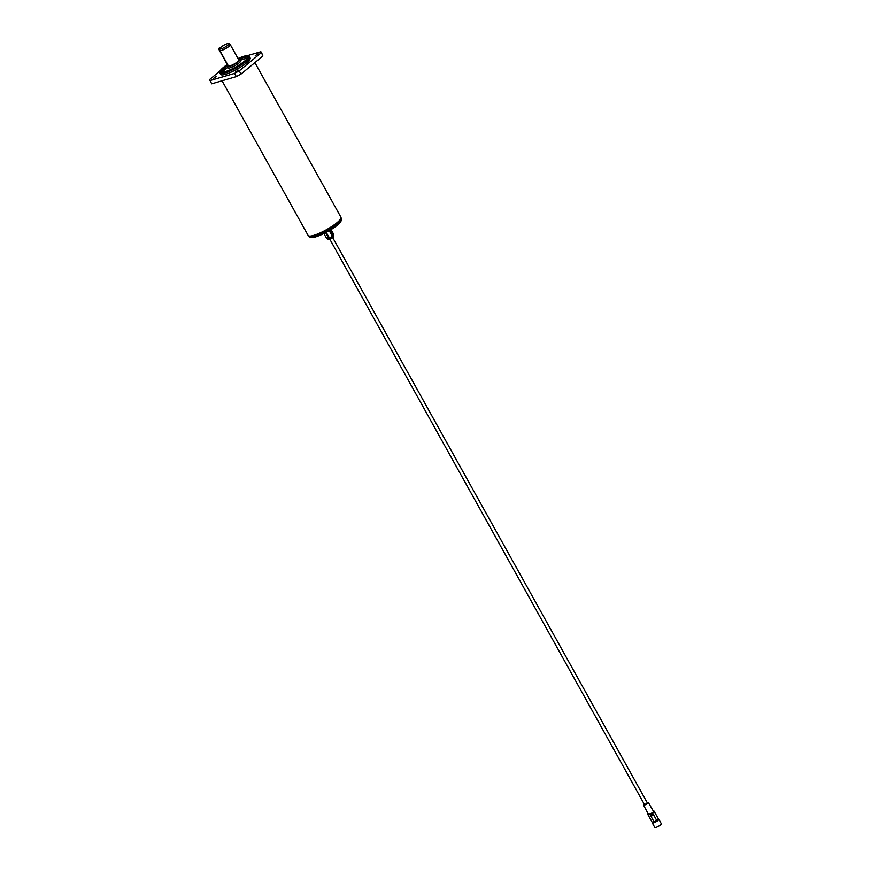 <?xml version="1.0" encoding="UTF-8"?>
<svg xmlns="http://www.w3.org/2000/svg" width="871" height="871" viewBox="0 0 871 871"><rect width="100%" height="100%" fill="white"/><g stroke="black" fill="none" stroke-linecap="round" stroke-linejoin="round"><path stroke-width="1.31" d="M227.505 43.648A5.455 1.111 -29.1 0 0 222.04 46.348L219.851 48.155A5.455 1.111 -29.1 0 0 219.514 48.841A5.455 1.111 -29.1 0 0 221.114 48.896A5.455 1.111 -29.1 0 0 226.678 46.119A5.455 1.111 -29.1 0 0 229.029 43.55A5.455 1.111 -29.1 0 0 227.505 43.648M229.029 43.55L230.216 44.563A6.01 1.219 150.9 0 1 230.271 44.639A6.01 1.219 150.9 0 1 227.451 47.513A6.01 1.219 150.9 0 1 221.517 50.442A6.01 1.219 150.9 0 1 219.775 50.474A6.01 1.219 150.9 0 1 219.753 50.387L219.514 48.841M227.908 65.085A7.501 1.524 -29.1 0 0 227.048 66.621A7.501 1.524 -29.1 0 0 229.215 66.577A7.501 1.524 -29.1 0 0 236.64 62.908A7.501 1.524 -29.1 0 0 240.156 59.315A7.501 1.524 -29.1 0 0 238.404 59.239M227.048 66.621L227.756 67.894A7.501 1.524 -29.1 0 0 229.933 67.862A7.501 1.524 -29.1 0 0 237.358 64.193A7.501 1.524 -29.1 0 0 240.875 60.6L240.156 59.315M219.775 50.474L228.354 65.88A6.01 1.219 -29.1 0 0 230.096 65.848A6.01 1.219 -29.1 0 0 236.03 62.919A6.01 1.219 -29.1 0 0 238.85 60.045L230.271 44.639M227.538 64.41A16.614 3.386 -29.1 0 0 219.721 72.086A16.614 3.386 -29.1 0 0 224.598 72.239A16.614 3.386 -29.1 0 0 241.528 63.801A16.614 3.386 -29.1 0 0 248.671 55.973A16.614 3.386 -29.1 0 0 244.032 56.256A16.614 3.386 -29.1 0 0 238.033 58.575M248.671 55.973L249.258 56.473A16.887 3.44 150.9 0 1 249.433 56.68A16.887 3.44 150.9 0 1 241.507 64.759A16.887 3.44 150.9 0 1 224.805 73.012A16.887 3.44 150.9 0 1 219.917 73.11A16.887 3.44 150.9 0 1 219.83 72.848L219.721 72.086M238.175 58.825A15.286 3.114 150.9 0 1 243.249 56.898A15.286 3.114 150.9 0 1 247.745 57.04A15.286 3.114 150.9 0 1 240.048 64.432A15.286 3.114 150.9 0 1 225.382 71.596A15.286 3.114 150.9 0 1 221.114 71.868A15.286 3.114 150.9 0 1 227.679 64.672M247.712 57.486A15.014 3.059 -29.1 0 0 243.455 57.671A15.014 3.059 -29.1 0 0 239.579 59.076M213.33 78.444L216.062 76.626L213.33 78.444M255.257 55.711L257.99 53.893L255.257 55.711M235.508 71.955L238.251 70.137L235.508 71.955M247.244 58.401A15.014 3.059 -29.1 0 0 244.163 58.956A15.014 3.059 -29.1 0 0 240.657 60.208M219.917 73.11L220.635 74.383A16.887 3.44 -29.1 0 0 225.513 74.296A16.887 3.44 -29.1 0 0 242.225 66.044A16.887 3.44 -29.1 0 0 250.14 57.965L249.433 56.68M340.986 218.153L340.833 218.632A18.389 3.745 150.9 0 1 330.632 227.56A18.389 3.745 150.9 0 1 313.985 235.54A18.389 3.745 150.9 0 1 309.401 236.128L308.911 235.997A18.759 3.822 -29.1 0 0 313.593 235.399A18.759 3.822 -29.1 0 0 330.577 227.255A18.759 3.822 -29.1 0 0 340.986 218.153A18.759 3.822 -29.1 0 0 340.953 217.249L254.898 62.647M222.051 80.785L308.16 235.508A18.759 3.822 -29.1 0 0 308.911 235.997M220.036 70.965L209.628 79.522L211.686 83.823L236.335 76.604L234.549 73.404L239.209 70.878L261.148 52.826L260.875 51.737L247.527 55.646M238.981 58.15L237.957 58.444M260.875 51.737L262.661 54.949L261.148 52.826M209.9 80.611L234.549 73.404M239.209 70.878L240.995 74.079L262.933 56.038M240.995 74.079L236.335 76.604M227.146 66A15.014 3.059 -29.1 0 0 221.506 72.064M227.549 67.513A15.014 3.059 -29.1 0 0 222.53 72.162M327.452 238.589L327.67 238.981A3.408 0.697 -29.1 0 0 327.703 239.013L328.269 239.503A3.146 0.642 -29.1 0 0 330.784 238.774A3.146 0.642 -29.1 0 0 333.604 236.803A3.146 0.642 -29.1 0 0 333.756 236.455L333.647 235.714A3.408 0.697 -29.1 0 0 333.626 235.66L333.408 235.268M327.703 239.013A3.408 0.697 -29.1 0 0 330.425 238.219A3.408 0.697 -29.1 0 0 333.473 236.085A3.408 0.697 -29.1 0 0 333.647 235.714M327.594 238.567A3.408 0.697 -29.1 0 0 327.757 238.567A3.408 0.697 -29.1 0 0 330.632 237.445A3.408 0.697 -29.1 0 0 333.19 235.573A3.408 0.697 -29.1 0 0 333.234 235.518A3.408 0.697 -29.1 0 0 333.266 235.464M326.026 237.5A4.126 0.838 -29.1 0 0 326.037 237.522L326.026 237.5A4.126 0.838 -29.1 0 0 326.059 237.543L326.897 238.502A3.854 0.784 -29.1 0 0 327.246 238.6L328.247 238.371A3.854 0.784 -29.1 0 0 330.109 237.565L331.622 236.694A3.854 0.784 -29.1 0 0 333.114 235.573L333.615 234.92A3.854 0.784 -29.1 0 0 333.626 234.756A3.854 0.784 -29.1 0 0 333.571 234.68M333.386 235.29L333.255 233.515A4.126 0.838 -29.1 0 0 333.245 233.504A4.126 0.838 -29.1 0 0 333.234 233.493M326.059 237.543A4.126 0.838 -29.1 0 0 326.157 237.609L327.246 238.6L328.247 238.371L328.127 237.173A4.126 0.838 -29.1 0 0 328.77 236.89L330.109 237.565M323.892 233.548L326.157 237.609M325.623 232.666L328.127 237.173M326.233 232.35L328.77 236.89M329.227 230.663L331.742 235.181A4.126 0.838 -29.1 0 0 332.254 234.789L333.114 235.573M329.782 230.336L332.254 234.789M333.245 233.504L331.056 229.563L333.626 234.756M331.622 236.694L331.742 235.181M648.264 813.939L647.861 814.505L652.15 822.202A3.528 0.719 -29.1 0 0 654.067 821.865M648.732 813.634C647.284 814.614 647.697 814.886 649.951 814.439A15.014 0.827 61.6 0 0 649.973 814.505L654.088 821.886A3.68 0.751 150.9 0 0 656.723 820.46L652.608 813.079A15.014 0.827 -118.4 0 1 652.586 813.013L654.023 811.064L653.359 811.151M329.815 239.22L644.496 804.597L647.022 803.476L647.382 802.986L332.7 237.609M652.629 822.3A3.756 0.762 -29.1 0 0 652.314 822.953L654.818 827.45A3.756 0.762 -29.1 0 0 657.093 826.982A3.756 0.762 -29.1 0 0 660.556 824.902A3.756 0.762 -29.1 0 0 661.372 823.803L658.868 819.306A3.756 0.762 -29.1 0 0 658.149 819.23M652.314 822.953A3.756 0.762 -29.1 0 0 654.589 822.485A3.756 0.762 -29.1 0 0 658.051 820.417A3.756 0.762 -29.1 0 0 658.868 819.306M657.736 819.655L657.289 820.634L653.206 822.17M644.279 804.205A2.733 0.555 -29.1 0 0 644.148 804.314A2.733 0.555 -29.1 0 0 643.56 805.12A2.733 0.555 -29.1 0 0 645.215 804.782A2.733 0.555 -29.1 0 0 647.73 803.269A2.733 0.555 -29.1 0 0 648.329 802.463A2.733 0.555 -29.1 0 0 647.175 802.605M649.102 813.46C648.176 814.897 649.45 814.527 652.923 812.349L653.49 811.369L648.329 802.463M654.023 811.064L658.313 818.773A3.528 0.719 150.9 0 1 657.551 819.818A3.528 0.719 150.9 0 1 656.712 820.428L656.723 820.46M652.586 813.013L656.712 820.428M650.855 814.559L651.639 815.964L650.855 814.559A3.68 0.751 -29.1 0 0 652.161 813.852L652.978 815.158L651.639 815.975A3.68 0.751 150.9 0 0 652.945 815.267L652.945 815.256M652.085 814.102L652.139 814.08A3.68 0.751 150.9 0 1 651.682 814.341L652.357 815.398A3.68 0.751 -29.1 0 0 652.695 815.202L652.085 814.102A3.68 0.751 150.9 0 1 651.748 814.298L652.172 815.114M652.172 814.091L652.738 815.093M649.973 814.505L652.608 813.079M651.606 814.614L652.107 815.528M652.15 815.191L652.292 815.43A3.68 0.751 -29.1 0 0 652.771 815.158L652.161 814.069M218.403 48.58L222.824 46.13L218.403 48.58L226.449 63.028A1.873 1.372 73.7 0 0 227.2 63.812M341.16 218.403C344.176 222.845 325.83 233.668 315.64 236.901C311.633 237.979 309.434 237.772 309.031 236.291A18.389 3.745 -29.1 0 0 314.344 236.183A18.389 3.745 -29.1 0 0 332.537 227.2A18.389 3.745 -29.1 0 0 341.16 218.403L340.997 218.098M340.572 220.428A16.887 3.44 150.9 0 1 332.624 228.518A16.887 3.44 150.9 0 1 315.933 236.749M643.56 805.12L648.394 814.2"/></g></svg>
